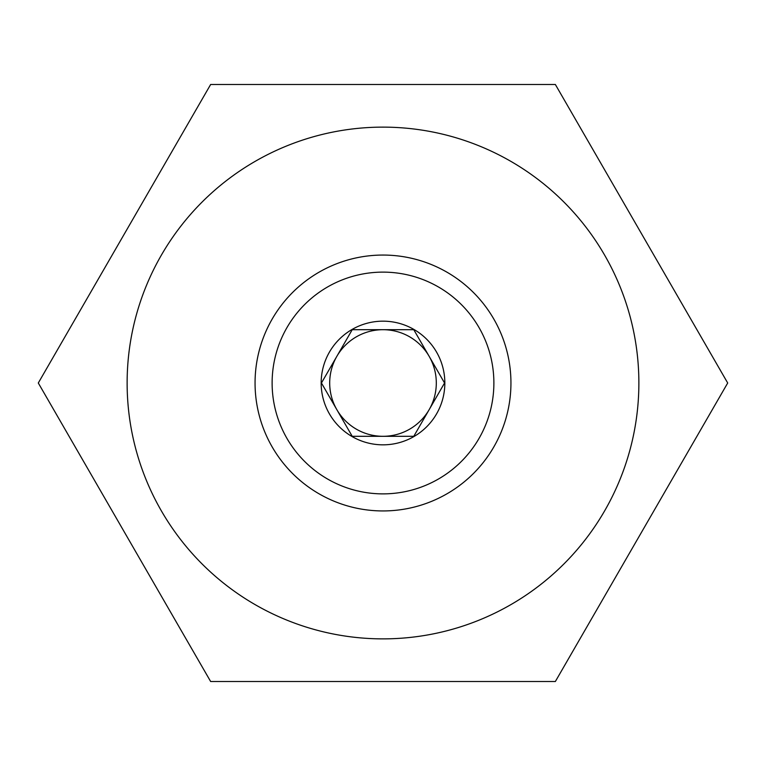 <?xml version="1.0" encoding="UTF-8"?>
<svg xmlns="http://www.w3.org/2000/svg" width="766" height="766" viewBox="0 0 766 766"><rect width="100%" height="100%" fill="white"/><g stroke="black" fill="none" stroke-linecap="round" stroke-linejoin="round"><path stroke-width="1.15" d="M383 127.127A255.873 255.873 0 0 1 638.873 383A255.873 255.873 0 0 1 383 638.873A255.873 255.873 0 0 1 127.127 383A255.873 255.873 0 0 1 383 127.127M555.35 681.52L210.65 681.52L38.3 383L210.65 84.48L555.35 84.48L727.7 383L555.35 681.52M383 255.059A127.941 127.941 0 0 1 510.941 383A127.941 127.941 0 0 1 383 510.941A127.941 127.941 0 0 1 255.059 383A127.941 127.941 0 0 1 383 255.059M383 272.121A110.879 110.879 0 0 1 493.878 383A110.879 110.879 0 0 1 383 493.878A110.879 110.879 0 0 1 272.121 383A110.879 110.879 0 0 1 383 272.121M429.161 356.343L413.774 329.696L352.226 329.696L321.442 383L352.226 436.304L383 436.304A53.304 53.304 0 0 0 429.161 356.343A53.304 53.304 0 0 0 383 329.696L352.226 329.696L336.839 356.343A53.304 53.304 0 0 0 383 436.304A53.304 53.304 0 0 0 429.161 409.657L444.558 383L429.161 356.343A53.304 53.304 0 0 0 336.839 356.343L321.442 383M383 321.165A61.835 61.835 0 0 0 321.165 383A61.835 61.835 0 0 0 383 444.835A61.835 61.835 0 0 0 444.835 383A61.835 61.835 0 0 0 383 321.165M322.323 384.513L336.839 409.657A53.304 53.304 0 0 0 383 436.304L413.774 436.304L444.558 383L413.774 329.696L383 329.696A53.304 53.304 0 0 0 336.839 356.343M336.839 409.657L352.226 436.304L412.022 436.304M413.774 436.304L429.161 409.657"/></g></svg>
